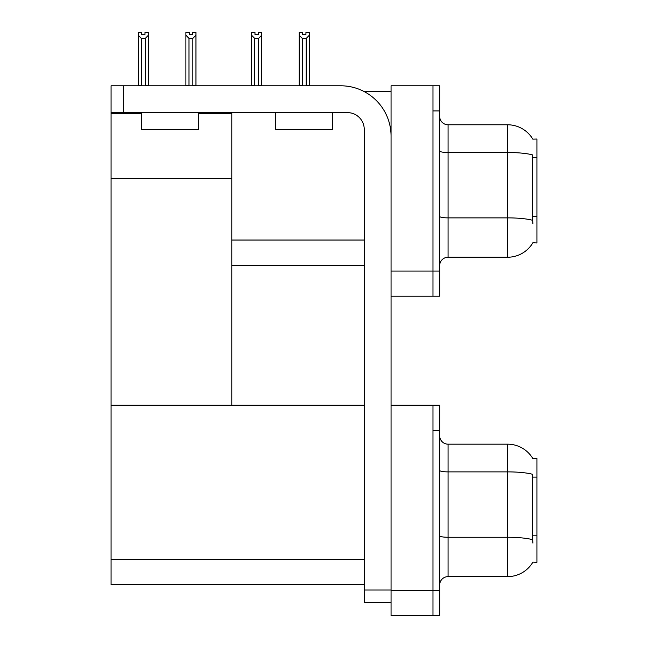 <?xml version="1.0" encoding="UTF-8"?>
<svg xmlns="http://www.w3.org/2000/svg" width="648" height="648" viewBox="0 0 648 648"><rect width="100%" height="100%" fill="white"/><g stroke="black" fill="none" stroke-linecap="round" stroke-linejoin="round"><path stroke-width="0.97" d="M364.346 91.668L391.06 91.668M364.241 240.044L231.79 240.044L231.79 178.686L111.075 178.686L111.075 85.795L123.647 85.795L123.647 112.622L347.474 112.622A16.767 16.767 0 0 1 364.241 129.389L364.241 590.028L391.06 590.028M432.977 405.186L432.977 615.6L439.684 615.6L439.684 405.186L391.06 405.186L391.06 85.795L432.977 85.795L432.977 296.209L391.06 296.209L391.06 271.058L432.977 271.058L432.977 296.209L439.684 296.209L439.684 271.058L432.977 271.058L432.977 110.946L439.684 110.946L439.684 271.058M231.79 265.194L364.241 265.194M532.81 139.134A29.338 29.338 0 0 0 507.587 124.781A29.338 29.338 0 0 1 532.81 139.134L536.925 139.028L536.925 242.976L532.899 242.733A29.338 29.338 0 0 1 507.587 257.232A29.338 29.338 0 0 0 532.745 242.976M198.588 113.295L231.79 113.295L231.79 112.622M231.79 113.295L231.79 405.186L111.075 405.186L111.075 178.686M111.075 113.295L141.588 113.295M391.06 296.209L391.06 615.6L432.977 615.6L432.977 430.337L439.684 430.337M364.241 584.585L111.075 584.585L111.075 405.186L364.241 405.186M532.81 458.525A29.338 29.338 0 0 0 507.587 444.172A29.338 29.338 0 0 1 532.81 458.525L536.925 458.42L536.925 562.367L532.899 562.116A29.338 29.338 0 0 1 507.587 576.623L448.068 576.623A8.383 8.383 0 0 0 439.684 585.006M439.684 265.615A8.383 8.383 0 0 1 448.068 257.232L507.587 257.232L507.587 124.781L448.068 124.781A8.383 8.383 0 0 1 439.684 116.397A8.383 8.383 0 0 0 448.068 124.781L448.068 257.232M532.899 223.698L532.356 216.416L532.478 154.888A29.338 5.095 180 0 0 507.587 152.491L448.068 152.491A8.383 1.458 0 0 1 439.684 151.033M432.977 85.795L439.684 85.795L439.684 110.946M532.899 543.089L532.356 535.807L532.478 474.279A29.338 5.095 180 0 0 507.587 471.882L507.587 444.172L448.068 444.172A8.383 8.383 0 0 1 439.684 435.788A8.383 8.383 0 0 0 448.068 444.172L448.068 576.623M306.601 85.795L306.188 85.382L306.188 38.467L302.341 38.467L299.23 35.276L299.23 32.481L302.584 32.481L302.584 34.474L305.937 34.474L302.584 34.474M305.937 34.474L305.937 32.481L309.29 32.481L309.29 35.276L306.188 38.467M306.188 85.382L309.29 85.382L309.29 85.795L309.29 35.276M302.341 38.467L302.341 85.382L301.928 85.795M299.23 85.382L299.23 35.276L299.23 85.382L302.341 85.382M258.325 34.474L254.972 34.474L258.325 34.474L258.325 32.481L261.679 32.481L261.679 35.276L258.576 38.467L254.721 38.467L254.721 85.382L251.618 85.382L251.618 85.795M254.721 38.467L251.618 35.276L251.618 32.481L254.972 32.481L254.972 34.474M254.721 85.382L254.308 85.795M251.618 35.276L251.618 85.382M261.679 35.276L261.679 85.382L258.576 85.382L258.576 38.467M258.989 85.795L258.576 85.382M261.679 85.382L261.679 85.795M192.853 38.386L188.997 38.386L185.895 35.186L185.895 32.4L189.248 32.4L189.248 34.385L192.602 34.385L192.602 32.4L195.955 32.4L195.955 35.186L192.853 38.386L192.853 85.293L195.955 85.293L195.955 85.795M195.955 85.293L195.955 35.186M188.997 38.386L188.997 85.293L185.895 85.293L185.895 85.795L185.895 35.186L185.895 85.293M188.997 85.293L188.511 85.795M192.602 34.385L189.248 34.385M144.99 34.474L141.637 34.474L144.99 34.474L144.99 32.481L148.343 32.481L148.343 85.382L145.241 85.382L145.241 38.467L141.386 38.467L141.386 85.382L140.972 85.795M141.637 34.474L141.637 32.481L138.283 32.481L138.283 85.795M148.343 35.276L145.241 38.467M141.386 38.467L138.283 35.276M141.386 85.382L138.283 85.382M148.343 85.382L148.343 85.795M391.06 602.608L364.241 602.608L364.241 590.028M391.06 136.096A50.301 50.301 0 0 0 340.767 85.795L123.647 85.795M123.647 112.622L111.075 112.622M275.716 112.622L275.716 129.389L332.716 129.389L332.716 112.622M141.588 112.622L141.588 129.389L198.588 129.389L198.588 112.622M536.925 157.731L532.356 157.731M536.925 216.416L532.356 216.416M391.06 590.45L439.684 590.45M111.075 559.435L364.241 559.435M536.925 477.122L532.356 477.122M536.925 535.807L532.356 535.807M532.567 220.296A29.338 5.095 180 0 0 507.587 217.874L448.068 217.874A8.383 1.458 -0 0 1 439.684 216.424M507.587 576.623L507.587 471.882L448.068 471.882A8.383 1.458 0 0 1 439.684 470.424M532.567 539.687A29.338 5.095 180 0 0 507.587 537.265L448.068 537.265A8.383 1.458 -0 0 1 439.684 535.807"/></g></svg>
